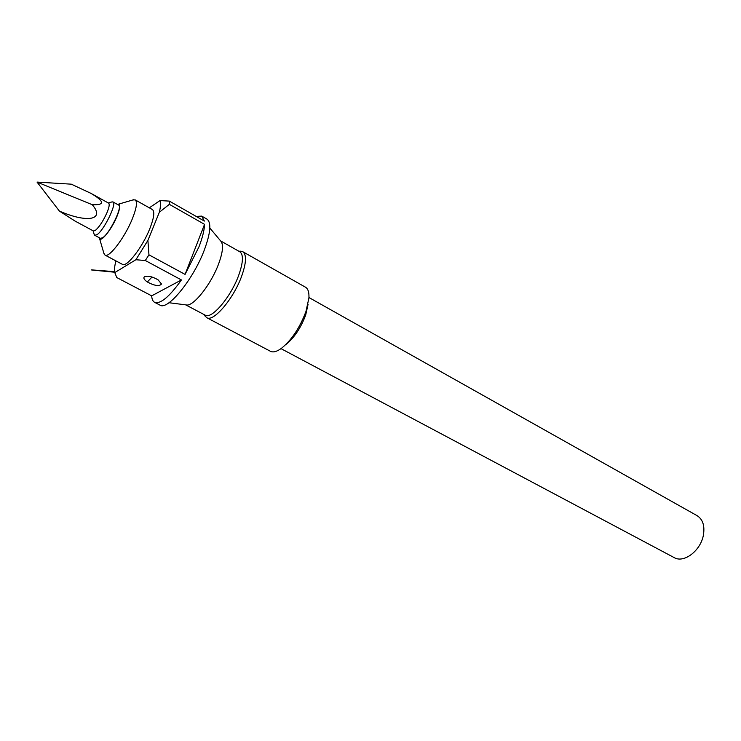 <?xml version="1.0" encoding="UTF-8"?>
<svg xmlns="http://www.w3.org/2000/svg" width="741" height="741" viewBox="0 0 741 741"><rect width="100%" height="100%" fill="white"/><g stroke="black" fill="none" stroke-linecap="round" stroke-linejoin="round"><path stroke-width="1.11" d="M281.015 348.64L674.162 557.593C683.869 563.512 700.801 550.637 703.422 534.974C704.895 525.74 702.783 519.302 697.086 515.662L308.951 297.53M286.183 344.287C294.353 337.637 300.865 327.874 305.7 314.99L308.08 304.227M204.877 315.722L206.702 317.657L270.419 351.28C273.142 352.651 276.81 351.669 281.423 348.344C291.667 340.017 299.836 327.735 305.94 311.526L308.923 298.03C309.229 292.352 308.08 288.74 305.459 287.184L242.761 251.699L240.14 251.208M206.702 317.657C213.389 322.483 233.721 298.595 241.751 275.911C246.373 262.666 246.707 254.598 242.761 251.699M185.704 304.866L205.174 315.147C211.565 319.76 231.062 296.798 238.797 275.022C243.252 262.295 243.594 254.543 239.825 251.773L220.651 240.936M168.994 302.726L186.186 304.921C193.077 307.052 211.092 284.498 218.632 263.842C222.846 252.264 223.615 244.752 220.957 241.307L209.833 228.024M169.346 204.34L204.535 224.347C204.368 230.108 202.515 237.602 198.986 246.809L185.065 274.392L148.95 254.83L145.301 260.508L181.425 279.95C169.393 296.826 160.454 304.282 154.6 302.328L159.945 305.116C167.605 310.896 193.457 279.264 204.396 249.828C210.648 232.757 211.5 222.522 206.961 219.114L201.719 216.122L204.368 221.077L169.328 201.107L169.346 204.34L159.343 212.25C160.64 206.859 160.862 202.969 160.01 200.579L149.33 207.823M154.6 302.328C152.85 301.374 151.886 299.216 151.683 295.854L116.782 277.551L114.772 272.577L135.881 259.739L147.904 240.417L159.343 212.25M158.074 279.811L161.492 283.998C159.445 286.563 154.73 285.896 147.348 281.988C144.217 279.829 143.217 278.107 144.347 276.847C147.533 275.448 152.109 276.439 158.074 279.811M103.833 253.135L105.018 255.099L122.413 264.342C126.646 267.64 142.485 247.244 149.784 228.756C154.017 217.919 154.878 211.509 152.377 209.536L135.195 199.885L132.908 199.95M105.018 255.099C109.01 258.276 124.766 237.611 132.241 219.058C136.585 208.175 137.567 201.784 135.195 199.885M99.331 237.75L99.507 238.389C100.795 242.909 111.752 229.219 116.976 216.391C120.181 208.351 120.579 204.312 118.162 204.266L117.532 204.46M94.126 234.23L94.765 235.295L100.415 238.333L102.666 237.75C109.649 233.591 122.95 206.257 118.606 205.062L112.993 201.941L111.752 201.987M94.765 235.295L96.978 234.693C103.916 230.488 117.273 203.09 112.993 201.941M37.05 182.091L71.303 184.176L91.143 193.457L108.64 203.154C109.751 204.081 109.186 207.285 106.936 212.769C103.082 221.235 99.192 227.126 95.274 230.46L93.431 230.979L74.998 221.04L59.419 211.102L37.05 182.091L92.236 204.692C105.305 219.836 87.614 223.356 59.419 211.102M91.143 193.457C104.592 201.469 104.953 205.22 92.236 204.692M115.911 260.888C114.586 266.019 114.207 269.919 114.772 272.577M181.425 279.95L151.683 295.854M145.301 260.508L135.881 259.739M147.904 240.417L148.95 254.83M204.535 224.347L185.065 274.392M160.01 200.579L169.328 201.107M196.189 216.418L201.719 216.122M152.016 277.004L147.348 281.988M204.247 314.656L205.22 316.305M99.507 238.389L104.083 253.978M93.116 230.812L94.264 234.712M108.325 202.978L112.234 201.839M118.162 204.266L133.751 199.7M114.614 271.669C100.674 270.585 69.765 268.02 114.698 272.216M238.908 251.255L240.816 251.19"/></g></svg>
